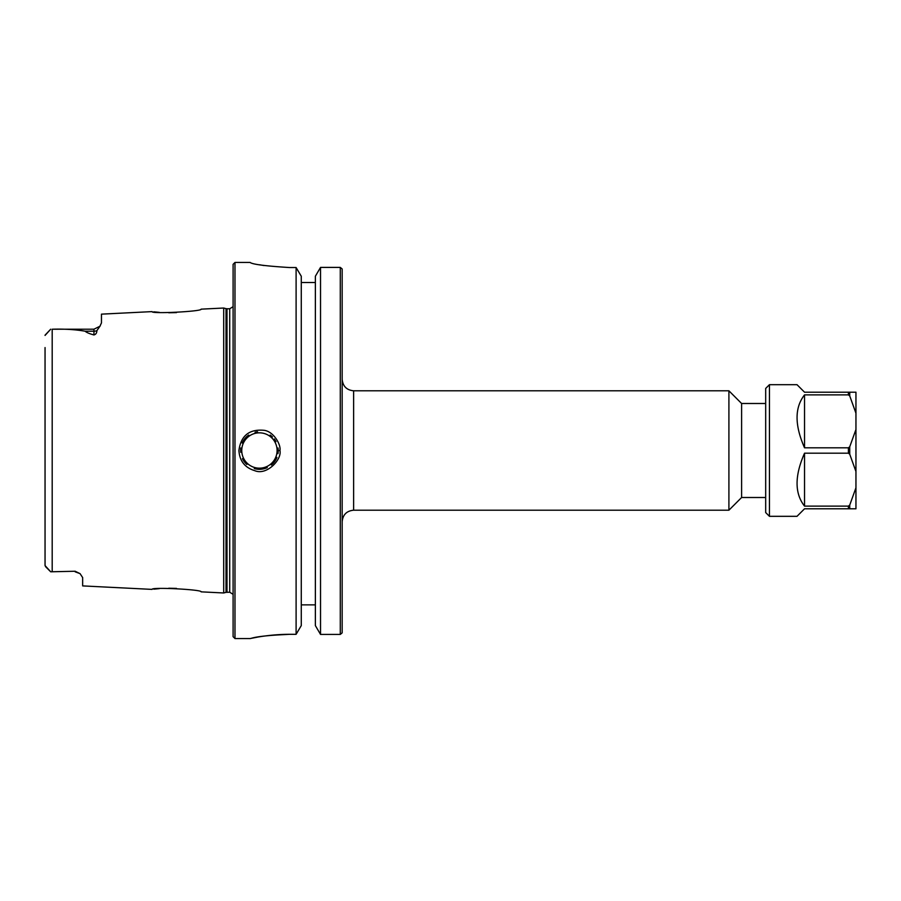 <?xml version="1.0" encoding="UTF-8"?>
<svg xmlns="http://www.w3.org/2000/svg" width="901" height="901" viewBox="0 0 901 901"><rect width="100%" height="100%" fill="white"/><g stroke="black" fill="none" stroke-linecap="round" stroke-linejoin="round"><path stroke-width="1.35" d="M353.631 390.797L728.909 390.797L728.909 510.203L353.631 510.203L353.631 390.797C346.671 390.11 342.853 386.292 342.166 379.332M342.166 632.829L342.166 268.982M765.681 403.49L741.602 403.49L741.602 497.51L765.681 497.51M301.272 604.875L315.373 604.875M269.861 635.385L289.514 634.315C265.119 634.304 244.959 639.845 251.154 638.347C256.83 636.545 269.624 635.194 289.514 634.315L296.102 634.315L301.272 625.609L301.272 276.235L296.102 267.541L289.514 267.541C265.604 266.043 252.494 264.365 250.163 262.484L250.185 262.518M320.531 634.428L320.531 267.406L315.373 276.235L315.373 625.609L320.531 634.428L340.285 634.428L340.285 267.406L320.531 267.406L340.285 267.406L342.121 268.937M315.373 282.509L301.272 282.509M342.132 632.874L340.285 634.428M263.959 265.536L259.589 264.781M240.792 447.955A18.808 18.808 0 0 0 240.702 452.268M242.459 458.609A18.808 18.808 0 0 0 246.851 464.477M254.273 468.588A18.808 18.808 0 0 0 267.259 467.596M271.392 465.006A18.808 18.808 0 0 0 276.922 457.404M277.97 453.642A18.808 18.808 0 0 0 278.206 451.401M278.195 449.396A18.808 18.808 0 0 0 278.06 447.988M275.999 441.625A18.808 18.808 0 0 0 274.276 438.967M272.44 436.929A18.808 18.808 0 0 0 270.165 435.059M257.528 431.793A18.808 18.808 0 0 0 255.039 432.21M248.699 435.048A18.808 18.808 0 0 0 242.166 443.033M278.229 450.5L279.941 450.5C281.191 445.004 273.825 431.455 264.027 430.306C249.262 428.977 240.894 435.712 238.911 450.5C239.587 460.974 244.903 467.709 254.859 470.705C266.775 475.728 282.103 459.454 279.941 450.5M176.506 312.602L168.712 312.76M159.364 312.365L153.778 311.825M100.259 325.79L96.858 330.69C96.835 332.987 95.855 334.406 93.941 334.947C89.345 333.697 86.417 332.446 85.144 331.208C75.222 329.518 64.241 328.854 52.19 329.225L93.941 329.203L99.91 326.263L101.464 322.918L101.464 314.145L152.1 311.611C150.647 314.1 202.669 311.453 201.126 309.156L223.696 308.029L223.696 592.971L201.126 591.844C202.669 589.547 150.647 586.9 152.1 589.389L82.655 585.909L82.655 577.485M45.05 347.561L45.05 565.58L50.693 571.786L75.143 571.245L80.076 573.644L82.655 577.597M153.778 589.175L159.364 588.635M168.712 588.24L176.506 588.398M234.981 638.55L234.981 262.45L233.1 264.331L233.1 636.669L234.981 638.55L250.174 638.55L257.573 637.12M296.102 634.315L296.102 267.541M45.05 335.42L50.693 329.214L45.084 335.127M45.05 565.58L50.693 571.797L75.143 571.245M804.537 447.808C794.581 425.193 794.581 407.556 804.537 394.886L848.404 394.886L849.733 395.933L855.95 413.221L855.95 429.484L849.733 446.772L848.404 447.808L804.537 447.808L804.537 394.886M804.537 506.114C794.581 493.444 794.581 475.807 804.537 453.192L848.404 453.192L849.733 454.228L855.95 471.516L855.95 487.779L849.733 505.067L848.404 506.114L804.537 506.114L804.537 453.192M769.443 516.318L769.443 384.682L765.681 388.444L765.681 512.556L769.443 516.318L797.013 516.318L804.537 508.795L855.95 508.795L855.95 487.779M855.95 471.516L855.95 429.484M855.95 413.221L855.95 392.205L804.537 392.205L797.013 384.682L769.443 384.682M241.75 450.5A17.682 17.682 0 0 1 268.261 435.194A17.682 17.682 0 0 1 268.261 465.806A17.682 17.682 0 0 1 241.75 450.5M52.19 571.775L52.19 329.225M93.941 329.203L93.941 331.208L85.144 331.208M96.858 330.69A7.523 6.701 0 0 1 93.941 331.208L93.941 334.947M226.996 592.227L226.996 308.773L229.721 308.773L229.721 592.227L226.027 592.351L226.027 308.649L223.696 308.029M849.733 508.795L849.733 505.067M849.733 454.228L849.733 446.772M848.404 508.795L848.404 506.114M848.404 453.192L848.404 447.808M848.404 394.886L848.404 392.205M849.733 395.933L849.733 392.205M353.631 510.203C346.671 510.89 342.853 514.708 342.166 521.668M741.602 403.49L728.909 390.797M741.602 497.51L728.909 510.203M234.981 262.45L250.163 262.45M75.143 571.797L80.076 573.644M45.478 566.583L50.693 571.797M226.027 592.351L223.696 592.971M226.996 308.773L226.027 308.649M229.721 308.773L233.1 306.678M229.721 592.227L233.1 594.322"/></g></svg>
